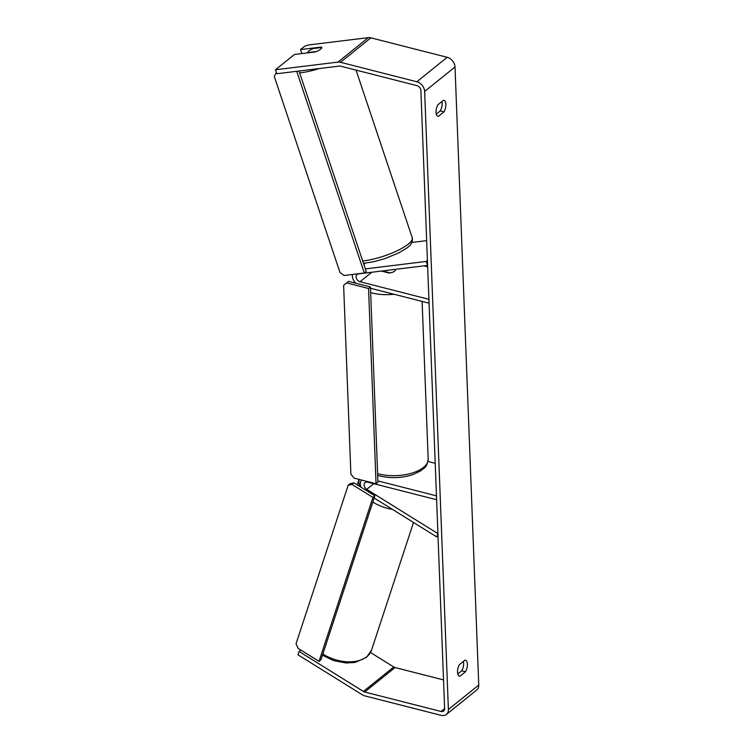 <?xml version="1.0" encoding="UTF-8"?>
<svg xmlns="http://www.w3.org/2000/svg" width="753" height="753" viewBox="0 0 753 753"><rect width="100%" height="100%" fill="white"/><g stroke="black" fill="none" stroke-linecap="round" stroke-linejoin="round"><path stroke-width="1.13" d="M427.422 260.453L426.189 261.442L427.61 265.414L358.447 273.885A4.396 3.285 -128.9 0 0 357.11 274.44A4.396 3.285 -128.9 0 0 356.451 278.459A4.396 3.285 -128.9 0 0 360.019 281.735L428.909 299.308L429.059 303.186L370.504 288.258M426.659 240.64L411.863 242.457M352.442 274.459A8.791 6.57 -128.9 0 0 355.962 283.269M382.439 270.948L390.073 272.897A7.332 3.445 -2.2 0 0 395.589 269.339A7.332 3.445 177.8 0 1 388.981 273.019L381.366 271.08M424.033 265.856L427.657 266.778M426.189 261.442L365.356 268.896M438.001 535.938L436.768 536.936L437.917 533.623L366.72 489.356A4.396 3.285 51.1 0 1 365.111 482.617A4.396 3.285 51.1 0 1 367.718 482.155L436.608 499.728L436.458 495.85L377.902 480.913M361.035 487.229A8.791 6.57 51.1 0 1 361.525 480.028M427.977 461.476L435.215 463.321M436.768 536.936L374.156 498.006M459.151 676.062L459.885 676.25A7.332 3.454 -75.7 0 1 459.509 676.203A7.332 3.454 -75.7 0 1 457.523 672.156A7.332 3.454 -75.7 0 1 459.443 664.617L465.025 660.117A7.332 3.454 -75.7 0 1 465.41 660.165A7.332 3.454 -75.7 0 1 467.406 664.57A7.332 3.454 -75.7 0 1 465.476 671.751L459.885 676.25M437.644 116.188L438.378 116.376L443.969 111.877A7.332 3.454 104.3 0 0 445.889 104.695A7.332 3.454 104.3 0 0 443.903 100.29A7.332 3.454 104.3 0 0 443.517 100.234L437.935 104.733A7.332 3.454 104.3 0 0 436.015 112.282A7.332 3.454 104.3 0 0 438.001 116.32A7.332 3.454 104.3 0 0 438.378 116.376M321.569 47.533L321.38 47.025L300.503 49.585L304.72 46.187L308.721 44.945L368.311 37.65A8.791 6.57 51.1 0 1 370.871 37.838L447.207 57.303A8.791 6.57 51.1 0 1 455.019 66.979L478.757 685.042A8.791 6.57 51.1 0 1 476.762 689.974L446.388 714.437A8.791 6.57 51.1 0 1 441.173 715.35L364.838 695.885A8.791 6.57 51.1 0 1 362.249 694.755L297.924 654.762L299.063 651.449L300.814 650.037M321.795 47.561A7.332 1.873 -18.5 0 0 321.757 47.514L313.474 48.521A7.332 1.873 -18.5 0 0 309.106 50.715A7.332 1.873 -18.5 0 0 307.958 52.334A7.332 1.873 -18.5 0 0 308.052 52.503L316.335 51.486A7.332 1.873 -18.5 0 0 317.982 50.818A7.332 2.052 -19.7 0 0 320.665 49.19A7.332 2.052 -19.7 0 0 321.766 47.43A7.332 2.052 -19.7 0 0 321.38 47.025M436.269 114.089L440.213 110.917A7.332 3.454 104.3 0 0 441.879 101.561M315.309 51.919L294.432 54.48L275.447 69.765L276.869 73.738L339.368 66.085A4.396 3.285 51.1 0 1 340.648 66.179L416.983 85.644A4.396 3.285 51.1 0 1 420.889 90.482L444.637 708.554A4.396 3.285 51.1 0 1 443.63 711.02A4.396 3.285 51.1 0 1 441.023 711.472L364.687 692.007A4.396 3.285 51.1 0 1 363.388 691.442L299.063 651.449M463.387 661.445A7.332 3.454 -75.7 0 1 461.721 670.791L457.777 673.973M275.447 69.765L337.946 62.113A8.791 6.57 51.1 0 1 340.497 62.301L416.833 81.766A8.791 6.57 51.1 0 1 424.645 91.442L448.393 709.505A8.791 6.57 51.1 0 1 446.388 714.437M443.536 679.903L395.061 667.544A4.396 3.285 51.1 0 1 393.763 666.979L370.504 652.522M307.958 52.334L308.109 52.804L301.925 53.557L300.503 49.585M440.213 110.917L443.969 111.877M461.721 670.791L465.476 671.751M376.058 483.737L377.95 482.202L370.448 286.959L348.535 281.368L343.622 285.331L350.879 474.117L354.136 478.146L376.058 483.737L368.556 288.493L370.448 286.959M368.556 288.493L346.634 282.902M374.872 495.832L320.957 659.741L319.027 661.36L298.132 648.361L296.033 643.796L348.168 485.309L352.046 484.452L372.942 497.451L374.872 495.832L353.976 482.842L350.098 483.699L348.168 485.309M372.942 497.451L319.027 661.36M352.046 484.452L353.976 482.842M276.379 72.373L274.243 76.364L339.989 272.492L344.017 275.494L364.32 273.01L366.25 271.588L299.016 71.027M364.32 273.01L296.701 71.309M371.794 272.257L360.019 281.735M365.431 263.136L363.85 264.416M373.742 483.699L366.72 489.356M413.519 522.478L371.53 650.121A32.614 20.416 -161.8 0 1 367.125 656.456A32.614 20.416 -161.8 0 1 322.849 653.981M359.143 479.426A32.614 20.416 18.2 0 0 359.586 486.325M372.839 502.016A32.614 20.416 18.2 0 0 392.379 509.339M478.757 685.042L448.393 709.505M455.019 66.979L424.645 91.442M393.763 666.979L363.388 691.442M395.061 667.544L364.687 692.007M444.637 708.564L441.023 711.472M368.311 37.65L337.946 62.113M370.871 37.838L340.497 62.301M447.207 57.303L416.833 81.766M394.054 294.263A32.614 15.314 177.8 0 1 371.737 292.926A32.614 15.314 177.8 0 1 370.674 292.635M377.62 473.656A32.614 15.314 -2.2 0 0 378.693 473.948A32.614 15.314 -2.2 0 0 411.835 473.129A32.614 15.314 -2.2 0 0 428.175 459.085L422.113 301.416M362.692 260.952A32.614 8.339 -18.5 0 0 407.147 244.989A32.614 8.339 -18.5 0 0 412.249 237.788C412.964 241.751 411.025 245.262 406.413 248.292L399.015 252.763L384.868 258.637L374.006 261.686L363.473 263.305M319.225 68.551A32.614 8.339 161.5 0 1 299.638 72.89M322.444 655.214L333.683 660.607L346.154 662.988L355.218 662.424L366.495 657.407L371.53 650.121M359.04 479.397L357.233 484.866M377.695 475.407L379.691 475.962C391.042 478.579 402.215 478.089 413.209 474.503L421.078 470.644C424.344 467.124 426.575 468.855 428.175 459.085M412.249 237.788L356.037 70.104"/></g></svg>
